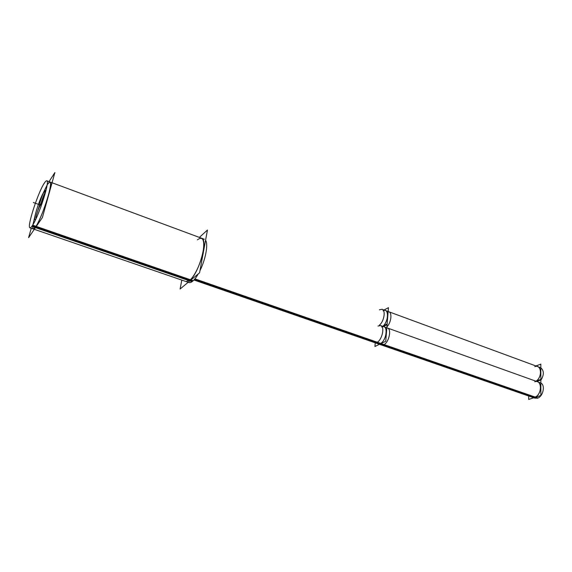 <?xml version="1.0" encoding="UTF-8"?>
<svg xmlns="http://www.w3.org/2000/svg" width="572" height="572" viewBox="0 0 572 572"><rect width="100%" height="100%" fill="white"/><g stroke="black" fill="none" stroke-linecap="round" stroke-linejoin="round"><path stroke-width="0.86" d="M35.864 227.055L189.782 280.259C198.949 273.516 208.444 239.31 201.558 238.217L52.052 182.754M197.412 239.832C202.853 235.886 204.769 239.775 203.16 251.516C201.172 262.512 194.766 276.204 189.782 280.259L186.064 281.56L34.313 229.315M32.74 226.676C32.661 229.637 33.605 229.73 35.578 226.955C39.089 221.907 45.238 206.749 48.427 195.195C51.551 182.969 51.23 179.401 47.476 184.477C48.656 182.668 49.521 181.853 50.071 182.025C53.675 181.753 41.906 218.39 35.578 226.955L33.29 228.957M32.933 224.682L35.578 213.528L32.933 224.682M42.056 195.41L47.09 185.099L42.056 195.41M36.708 213.971C35.929 216.709 35.714 218.211 36.057 218.49L36.115 218.497M37.609 211.211L39.647 204.89L37.609 211.211M384.055 326.791C388.517 327.878 385.521 341.448 380.323 343.565L378.063 343.808L380.323 343.565C385.521 341.448 388.517 327.878 384.055 326.791L387.43 327.999C392.063 329.136 388.71 343.272 383.397 344.887L194.53 279.336M385.471 310.532C389.332 311.525 387.437 322.83 382.782 326.333C387.437 322.83 389.332 311.525 385.471 310.532L388.817 311.769C392.392 312.712 391.155 322.73 386.908 326.848M41.041 203.596L44.795 193.143M38.002 214.2L41.012 206.471L38.002 214.2M383.033 310.846C389.031 307.185 388.874 321.714 382.782 326.333C388.874 321.714 389.031 307.185 383.033 310.846L383.526 310.617M388.131 311.511L537.608 366.588C542.242 367.903 541.091 378.357 535.964 381.209C542.664 377.448 541.477 363.792 534.784 366.645M194.716 279.115L380.323 343.565C387.022 340.69 388.402 323.201 381.688 327.062L382.103 326.884M386.829 327.785L537.494 381.76C542.828 383.211 540.611 395.674 534.72 397.183L532.096 397.204L379.472 344.301M181.817 280.094L180.094 289.017L199.578 272.801L207.457 230.03L199.363 237.401M44.637 182.661C38.424 191.091 26.512 227.642 29.98 227.82C30.523 227.992 31.417 227.098 32.654 225.146L193.222 280.716C191.498 282.311 190.054 282.911 188.882 282.525L29.98 227.82M43.801 183.97C45.181 181.681 46.175 180.623 46.79 180.802C50.429 180.502 37.845 218.962 31.832 226.362L192.042 281.689C194.001 280.28 196.067 277.685 198.248 273.909M199.978 270.635C205.648 259.316 208.408 243.972 205.57 240.283M31.253 228.257L28.6 237.645L42.392 217.532L54.883 172.565L49.02 181.631M44.251 191.441C40.362 196.575 32.861 219.612 35.078 219.684L35.686 219.419M45.882 190.919L45.574 190.333L43.729 192.242M194.916 278.864L384.048 344.573L381.46 344.988L193.944 279.987L378.063 343.808M374.932 346.496L385.75 341.262L387.137 323.974L383.168 325.997L387.137 323.974L385.75 341.262L374.932 346.496L375.246 342.835L374.932 346.496M383.347 326.533L387.08 324.639L388.445 307.65L384.034 310.003L388.445 307.65L387.08 324.639L383.347 326.533M40.426 200.772C39.668 203.432 39.461 204.89 39.797 205.162C41.048 204.168 42.593 200.672 44.423 194.68M44.201 195.481C44.952 192.843 45.159 191.391 44.823 191.134C43.565 192.135 42.028 195.61 40.204 201.566M41.112 206.206L41.098 204.347C39.847 205.334 38.303 208.809 36.486 214.779M379.4 325.125C384.041 321.6 385.957 310.274 382.11 309.295L379.358 309.802M540.84 380.308C544.158 374.96 544.158 370.799 540.833 367.817M536.643 381.452L540.84 380.022L540.826 364.164L535.878 365.951M377.985 326.04L380.659 325.575C385.249 326.691 381.86 340.876 376.583 342.528L537.144 398.255C542.857 397.283 545.745 385.306 540.847 383.018M374.66 342.628L377.234 342.206L537.88 398.019L534.884 398.169L374.66 342.628M528.692 396.017L528.671 399.435L540.862 395.517L540.84 379.408L536.379 380.931M33.333 202.502L41.241 205.334L33.333 202.502M32.225 225.797L192.621 281.245L32.225 225.797M40.905 204.397L41.527 201.609C42.943 196.947 44.316 193.679 45.653 191.806M381.688 327.062C388.402 323.201 387.022 340.69 380.323 343.565M380.709 343.7L534.72 397.183C542.299 395.102 542.256 378.807 534.748 381.796M46.79 180.802L204.354 239.253M382.11 309.295L540.368 367.603M380.659 325.575L540.275 382.754"/></g></svg>

